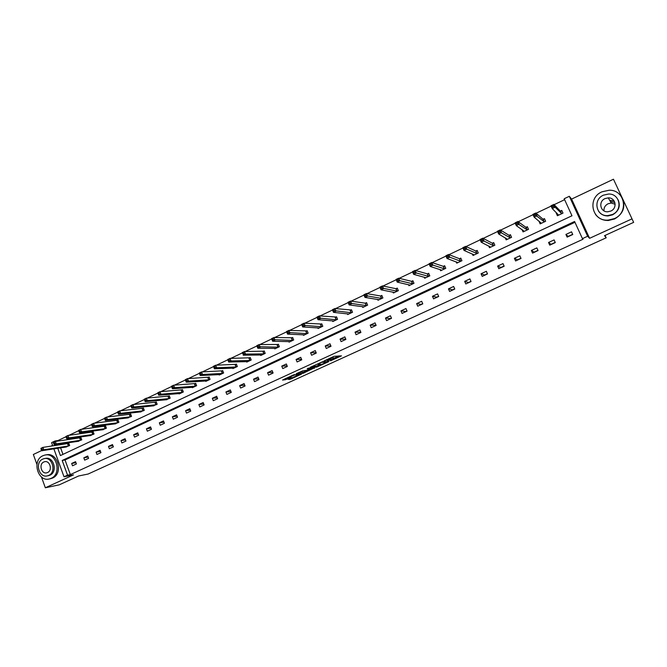 <?xml version="1.0" encoding="UTF-8"?>
<svg xmlns="http://www.w3.org/2000/svg" width="667" height="667" viewBox="0 0 667 667"><rect width="100%" height="100%" fill="white"/><g stroke="black" fill="none" stroke-linecap="round" stroke-linejoin="round"><path stroke-width="1" d="M330.457 360.847L341.454 355.861L334.084 356.32L323.979 360.989L330.157 358.813L330.807 359.004L327.264 360.939L333.859 358.721L330.457 360.847M610.472 200.417L614.049 200.825M613.465 179.223L633.65 222.361L613.465 179.223L571.602 199.083L569.318 196.298L587.627 236.235L582.433 238.628L574.587 221.477L62.189 460.463L67.542 475.154L64.007 476.772L53.869 448.866M41.688 450.525L33.35 454.485L36.927 464.415M41.437 476.947L45.339 487.777L73.503 474.871L64.007 476.772M633.65 222.361L604.494 235.684L606.178 237.802L88.086 474.045L78.656 475.963L59.238 484.842L45.339 487.777M288.002 379.331L290.637 379.148L301.467 374.137L293.488 374.912L282.566 380.065L286.16 379.465L291.145 377.122L289.795 376.98L294.672 374.979L299.208 374.862L288.002 379.331M571.602 199.083L589.586 238.311L631.974 218.884M589.586 238.311L587.627 236.235M574.971 222.303L65.024 459.972L70.352 474.596L583.041 239.228L582.433 238.628M70.352 474.596L67.542 475.154M316.642 367.125L328.948 361.581L322.645 361.706L310.147 367.342L316.642 367.125L316.25 366.158L320.519 364.357M314.415 367.859L302.951 373.378L296.306 373.77M309.822 368.076L310.072 368.634L306.52 370.327L302.585 370.894L296.256 373.703M309.847 368.067L310.047 368.576L307.262 368.709M314.557 368.217L308.513 368.134L307.229 368.659M606.178 237.802L605.077 235.418M77.764 441.346L81.774 439.803L80.924 437.494L80.057 437.911M102.309 429.756L106.403 428.206L105.536 425.88L104.644 426.296M127.339 417.934L131.532 416.366L130.649 414.015L129.74 414.449M152.893 405.87L157.17 404.285L156.27 401.918L155.344 402.359M178.964 393.555L179.115 393.947L183.342 391.954L182.424 389.57L181.474 390.02M205.578 380.974L205.744 381.407L210.063 379.373L209.121 376.963L208.154 377.422M232.75 368.126L232.941 368.593L237.352 366.517L236.385 364.09L235.401 364.557M260.505 354.994L260.714 355.511L265.216 353.385L264.232 350.934L263.223 351.417M288.853 341.571L289.078 342.146L293.688 339.978L292.68 337.502L291.654 337.994M317.809 327.847L318.067 328.489L322.778 326.271L321.752 323.778L320.694 324.279M347.399 313.807L347.699 314.532L352.51 312.264L351.459 309.746L350.383 310.255M377.639 299.433L377.989 300.258L382.9 297.941L381.832 295.406L380.732 295.931M408.538 284.701L408.954 285.668L413.982 283.3L412.89 280.74L411.764 281.274M440.12 269.576L440.629 270.752L445.773 268.326L444.647 265.741L443.497 266.283M472.394 254.019L473.036 255.486L478.297 253.001L477.147 250.4L475.971 250.95M505.328 237.919L506.195 239.862L511.581 237.319L510.405 234.692L509.196 235.259M539.036 221.177L540.137 223.87L545.648 221.269L544.447 218.618L543.213 219.201M564.624 199.683L554.144 204.669M551.109 206.111L536.076 213.257M533.05 214.699L518.234 221.736M515.207 223.178L500.609 230.115M497.59 231.557L483.2 238.394M480.182 239.828L466 246.573M462.981 248.007L448.999 254.652M445.99 256.086L432.208 262.64M429.198 264.065L415.616 270.527M412.606 271.953L399.216 278.322M396.215 279.748L383.008 286.026M380.015 287.452L366.992 293.638M363.999 295.064L351.159 301.167M348.166 302.593L335.509 308.613M332.516 310.03L320.035 315.966M317.05 317.384L304.736 323.237M301.759 324.654L289.611 330.432M286.643 331.841L274.662 337.535M271.686 338.953L259.872 344.572M256.903 345.981L245.248 351.517M242.288 352.926L230.79 358.396M227.831 359.796L216.483 365.191M213.54 366.6L202.343 371.919M199.391 373.32L188.352 378.573M185.409 379.973L174.512 385.151M171.569 386.552L160.814 391.662M157.887 393.055L147.274 398.099M144.347 399.491L133.867 404.469M130.949 405.861L120.61 410.772M117.692 412.164L107.487 417.017M104.569 418.401L94.506 423.186M91.579 424.579L81.657 429.29M78.731 430.69L68.951 435.334M66.008 436.735L57.946 440.57L58.129 441.07M59.23 444.08L59.53 444.914M60.597 447.832L62.973 454.369M556.586 212.881L556.195 213.073L557.412 215.733L562.99 213.106L561.772 210.439L560.522 211.03M522.028 229.606L523.07 231.908L528.514 229.348L527.33 226.705L526.105 227.28M488.778 246.048L489.52 247.715L494.839 245.206L493.68 242.588L492.488 243.155M456.17 261.856L456.737 263.157L461.939 260.705L460.805 258.112L459.646 258.663M424.245 277.189L424.704 278.247L429.79 275.855L428.681 273.287L427.539 273.82M393.005 292.113L393.38 293.005L398.357 290.662L397.274 288.119L396.156 288.644M362.431 306.662L362.756 307.437L367.617 305.144L366.558 302.618L365.474 303.135M332.525 320.869L332.8 321.544L337.56 319.301L336.518 316.8L335.459 317.309M303.252 334.751L303.493 335.351L308.154 333.158L307.137 330.682L306.095 331.174M274.604 348.324L274.821 348.866L279.373 346.715L278.381 344.255L277.364 344.739M246.557 361.597L246.748 362.089L251.209 359.988L250.233 357.545L249.241 358.021M219.093 374.587L219.268 375.029L223.637 372.978L222.686 370.56L221.711 371.019M192.204 387.294L192.363 387.71L196.64 385.693L195.706 383.3L194.747 383.75M165.858 399.741L170.193 398.157L169.276 395.773L168.342 396.223M140.053 411.939L144.289 410.355L143.397 408.004L142.471 408.437M114.766 423.878L118.901 422.311L118.026 419.977L117.134 420.402M89.978 435.584L94.03 434.034L93.172 431.716L92.288 432.133M65.674 447.048L69.643 445.523L68.801 443.221L67.942 443.63M57.754 448.266L60.414 455.569L571.978 215.766L564.19 198.741L569.318 196.298M52.593 445.356L50.759 446.223M52.793 445.915L51.601 442.63L55.094 440.97L55.286 441.504M57.946 440.57L55.094 440.97M56.378 444.497L56.687 445.339M572.67 234.325L568.142 236.418L565.924 234.434L571.536 231.833L572.761 234.517L567.142 237.118L565.924 234.434M555.219 242.396L551.05 244.322L548.549 242.488L554.094 239.912L555.303 242.588L549.75 245.156L548.549 242.488M537.969 250.367L534.159 252.134L531.382 250.442L536.86 247.899L538.052 250.559L532.574 253.093L531.382 250.442M520.927 258.254L517.459 259.855L514.407 258.304L519.826 255.794L521.01 258.437L515.591 260.947L514.407 258.304M504.077 266.041L500.95 267.484L497.64 266.075L502.993 263.59L504.16 266.233L498.799 268.709L497.64 266.075M487.427 273.737L484.634 275.029L481.065 273.753L486.351 271.302L487.51 273.929L482.216 276.38L481.065 273.753M470.969 281.349L468.492 282.491L464.674 281.349L469.91 278.923L471.044 281.541L465.808 283.959L464.674 281.349M454.694 288.869L452.543 289.87L448.474 288.861L453.643 286.46L454.777 289.061L449.6 291.454L448.474 288.861M438.611 296.315L436.768 297.165L432.458 296.281L437.569 293.905L438.686 296.498L433.567 298.866L432.458 296.281M422.703 303.668L421.16 304.377L416.625 303.618L421.677 301.276L422.778 303.852L417.725 306.186L416.625 303.618M406.978 310.939L405.736 311.506L400.967 310.872L405.961 308.554L407.053 311.122L402.051 313.432L400.967 310.872M391.429 318.126L390.478 318.568L385.484 318.042L390.428 315.758L391.504 318.309L386.56 320.594L385.484 318.042M376.055 325.238L370.177 325.137L375.062 322.878L376.13 325.413L371.236 327.68L370.177 325.137M360.847 332.266L355.027 332.158L359.863 329.915L360.922 332.449L356.078 334.684L355.027 332.158M345.806 339.22L340.053 339.094L344.839 336.877L345.881 339.395L341.095 341.612L340.053 339.094M65.024 459.972L62.189 460.463M71.669 463.457L75.554 461.664L76.397 463.974L72.511 465.766L71.669 463.457L75.93 462.69M83.825 457.829L87.744 456.011L88.594 458.337L84.676 460.147L83.825 457.829L88.136 457.07M96.098 452.143L100.058 450.308L100.917 452.635L96.957 454.469L96.098 452.143L100.459 451.401M108.496 446.398L112.49 444.547L113.365 446.882L109.363 448.733L108.496 446.398L112.915 445.673M121.01 440.595L125.054 438.719L125.938 441.07L121.894 442.946L121.01 440.595L125.488 439.895M133.658 434.734L137.744 432.841L138.636 435.201L134.551 437.093L133.658 434.734L138.202 434.05M146.44 428.814L150.559 426.905L151.459 429.273L147.332 431.182L146.44 428.814L151.034 428.156M159.346 422.828L163.515 420.902L164.424 423.287L160.255 425.212L159.346 422.828L164.007 422.203M172.386 416.792L176.597 414.841L177.514 417.234L173.303 419.176L172.386 416.792L177.114 416.191M185.568 410.68L189.82 408.713L190.745 411.114L186.493 413.081L185.568 410.68L190.362 410.113M198.874 404.51L203.177 402.526L204.11 404.936L199.808 406.92L198.874 404.51L203.743 403.985M212.331 398.282L216.675 396.265L217.617 398.691L213.273 400.7L212.331 398.282L217.267 397.79M225.93 391.979L230.315 389.945L231.274 392.379L226.88 394.405L225.93 391.979L230.94 391.537M239.661 385.618L244.097 383.558L245.064 386.001L240.629 388.052L239.661 385.618L244.756 385.218M253.552 379.181L258.029 377.105L259.004 379.556L254.519 381.632L253.552 379.181L258.721 378.839M267.584 372.678L272.111 370.577L273.095 373.045L268.568 375.137L267.584 372.678L272.845 372.403M281.766 366.108L286.343 363.982L287.344 366.458L282.758 368.576L281.766 366.108L287.118 365.9M296.098 359.463L300.725 357.32L301.742 359.805L297.107 361.948L296.098 359.463L301.551 359.338M310.597 352.751L315.274 350.584L316.291 353.076L311.614 355.244L310.597 352.751L316.141 352.71M325.246 345.956L329.973 343.763L331.007 346.273L326.271 348.466L325.246 345.956L330.899 346.023M556.195 213.073L557.595 215.641M538.936 221.219L540.378 223.753M333.909 358.721L333.467 357.754L333.859 358.721M330.574 358.437L333.467 357.754M330.724 358.796L330.44 357.987M333.733 358.304L339.144 355.836M312.223 366.325L316.25 366.158M326.897 362.373L321.761 362.273L317.684 364.249L321.636 364.315L326.897 362.373M306.687 370.677L303.802 372.003L304.185 372.953M298.416 372.653L303.802 372.003M308.021 370.61L312.873 368.609L310.005 368.943L306.461 370.627L308.021 370.61M284.926 378.831L289.686 376.713M552.518 207.112L553.685 206.553L553.176 205.436L552.009 205.995L552.234 208.571L550.967 205.786L553.877 204.402L555.152 207.187L552.234 208.571L558.654 215.141M561.973 210.872L560.305 211.014L553.877 204.402L553.176 205.436M561.739 213.69L555.152 207.187L553.685 206.553M550.967 205.786L552.009 205.995M624.912 203.635L624.62 203.01M603.943 210.822C603.777 207.679 605.161 205.328 608.087 203.76L611.23 203.051L615.157 204.244M614.349 218.609C629.131 212.615 624.921 189.653 609.179 190.228L601.926 191.821C586.843 198.132 591.937 221.552 608.121 220.127L614.349 218.609M595.481 214.407C598.607 218.534 602.901 220.552 608.362 220.477L614.565 218.968C623.02 214.015 625.663 207.212 622.486 198.558M618.159 199.85C620.669 206.161 618.818 211.156 612.598 214.841L608.012 215.95C603.985 215.966 600.859 214.424 598.641 211.306M612.389 214.507C623.095 210.147 619.968 193.522 608.562 194.03L603.427 195.173C592.571 199.7 596.156 216.558 607.795 215.608L612.389 214.507M605.019 198.599C598.041 201.501 600.3 212.339 607.77 211.781L610.797 211.064C617.709 208.229 615.641 197.49 608.262 197.866L605.019 198.599M625.054 204.069L624.062 201.934M614.832 202.435L610.388 201.584M51.067 478.372C62.39 473.845 56.22 451.717 44.631 455.136L42.888 455.744C31.574 460.397 37.919 482.524 49.583 478.906L51.067 478.372M50.05 478.806L52.476 478.089C63.79 473.57 57.629 451.501 46.048 454.902L45.84 454.936M44.789 458.546L45.256 458.471C53.61 455.995 58.071 471.919 49.917 475.196L48.116 475.721M48.608 475.446C56.778 472.169 52.309 456.203 43.939 458.688L42.713 459.121C34.551 462.464 39.111 478.431 47.515 475.838L48.608 475.446M43.764 462.014C38.503 464.165 41.429 474.454 46.84 472.795L47.557 472.536C52.826 470.418 49.933 460.13 44.539 461.739L43.764 462.014M534.409 215.708L535.568 215.166L535.059 214.049L533.908 214.599L534.159 217.15L532.9 214.374L535.784 213.006L537.035 215.783L534.159 217.15L541.371 223.287M544.639 219.034L542.988 219.193L535.784 213.006L535.059 214.049M544.414 221.853L535.568 215.166M532.9 214.374L533.908 214.599M523.353 231.774L522.536 229.957M516.525 224.204L517.667 223.662L517.167 222.553L516.033 223.095L516.3 225.621L515.066 222.853L517.909 221.502L519.151 224.27L516.3 225.621L524.287 231.341M527.505 227.105L525.871 227.28L517.909 221.502L517.167 222.553M527.297 229.923L517.667 223.662M515.066 222.853L516.033 223.095M506.536 239.703L505.886 238.252M498.858 232.591L499.992 232.058L499.5 230.957L498.374 231.491L498.666 233.984L497.449 231.232L500.258 229.898L501.484 232.65L498.666 233.984L507.395 239.295M510.58 235.076L508.954 235.268L500.258 229.898L499.5 230.957M510.372 237.894L499.992 232.058M497.449 231.232L498.374 231.491M489.903 247.532L489.378 246.348M481.416 240.879L482.524 240.345L482.041 239.253L480.924 239.778L481.249 242.246L480.04 239.511L482.816 238.194L484.025 240.929L481.249 242.246L490.704 247.157M493.847 242.963L492.238 243.163L482.816 238.194L482.041 239.253M493.647 245.773L482.524 240.345M480.04 239.511L480.924 239.778M473.47 255.278L473.036 254.294M464.174 249.058L465.274 248.541L464.791 247.449L463.69 247.974L464.04 250.417L462.84 247.69L465.583 246.39L466.783 249.108L464.04 250.417L474.212 254.927M477.305 250.759L475.713 250.967L465.583 246.39L464.791 247.449M477.113 253.56L465.274 248.541M462.84 247.69L463.69 247.974M457.22 262.931L456.862 262.114M447.14 257.154L448.224 256.637L447.757 255.544L446.665 256.061L447.032 258.479L445.856 255.769L448.566 254.486L449.741 257.195L447.032 258.479L457.904 262.615M460.955 258.462L459.38 258.679L448.566 254.486L447.757 255.544M460.772 261.256L448.224 256.637M445.856 255.769L446.665 256.061M441.154 270.502L440.854 269.81M430.315 265.141L431.382 264.632L430.915 263.548L429.848 264.057L430.232 266.45L429.064 263.757L431.741 262.481L432.908 265.183L430.232 266.45L441.779 270.21M444.797 266.075L443.23 266.308L431.741 262.481L430.915 263.548M444.622 268.868L431.382 264.632M429.064 263.757L429.848 264.057M425.271 277.981L425.012 277.397M413.682 273.036L414.741 272.536L414.282 271.461L413.223 271.961L413.623 274.329L412.473 271.644L415.124 270.385L416.275 273.07L413.623 274.329L425.838 277.714M428.814 273.612L427.264 273.845L415.124 270.385L414.282 271.461M428.648 276.396L414.741 272.536M412.473 271.644L413.223 271.961M409.563 285.384L409.346 284.884M397.249 280.84L398.299 280.34L397.84 279.273L396.79 279.773L397.224 282.108L396.081 279.44L398.699 278.197L399.833 280.865L397.224 282.108L410.08 285.142M413.023 281.057L411.481 281.299L398.699 278.197L397.84 279.273M412.856 283.834L398.299 280.34M396.081 279.44L396.79 279.773M394.03 292.696L393.855 292.271M381.007 288.553L382.041 288.061L381.591 286.993L380.557 287.485L381.007 289.803L379.882 287.143L382.466 285.918L383.592 288.578L381.007 289.803L394.497 292.48M397.399 288.419L395.873 288.669L382.466 285.918L381.591 286.993M397.24 291.187L382.041 288.061M379.882 287.143L380.557 287.485M364.957 296.173L365.983 295.689L365.533 294.631L364.515 295.114L364.974 297.407L363.865 294.756L366.425 293.547L367.534 296.19L364.974 297.407L379.081 299.741M381.958 295.698L380.432 295.956L366.425 293.547L365.533 294.631M381.799 298.466L365.983 295.689M363.865 294.756L364.515 295.114M349.091 303.71L350.108 303.227L349.666 302.168L348.649 302.651L349.141 304.919L348.041 302.284L350.567 301.084L351.667 303.718L349.141 304.919L363.84 306.853M366.675 302.901L365.174 303.168L350.567 301.084L349.666 302.168M366.533 305.653L350.108 303.227M348.041 302.284L348.649 302.651M333.408 311.155L334.409 310.68L333.975 309.63L332.975 310.105L333.475 312.348L332.391 309.73L334.892 308.538L335.976 311.164L333.475 312.348L348.774 314.024M351.576 310.022L334.892 308.538L333.975 309.63M351.426 312.773L334.409 310.68M332.391 309.73L332.975 310.105M317.909 318.518L318.901 318.042L318.467 317L317.475 317.467L318.001 319.693L316.925 317.083L319.393 315.908L320.468 318.518L318.001 319.693L333.859 320.985M336.635 317.067L319.393 315.908L318.467 317M336.493 319.81L318.901 318.042M316.925 317.083L317.475 317.467M302.585 325.788L303.56 325.329L303.135 324.287L302.159 324.754L302.693 326.955L301.634 324.354L304.077 323.195L305.136 325.796L302.693 326.955L319.118 327.989M321.853 324.037L304.077 323.195L303.135 324.287M321.719 326.763L303.56 325.329M301.634 324.354L302.159 324.754M287.435 332.983L288.394 332.525L287.977 331.491L287.01 331.949L287.569 334.125L286.518 331.541L288.928 330.398L289.978 332.983L287.569 334.125L304.536 334.859M307.237 330.932L288.928 330.398L287.977 331.491M307.112 333.65L288.394 332.525M286.518 331.541L287.01 331.949M272.453 340.103L273.403 339.645L272.986 338.611L272.036 339.069L272.603 341.229L271.569 338.653L273.954 337.519L274.996 340.095L272.603 341.229L290.112 341.662M292.78 337.752L273.954 337.519L272.986 338.611M292.655 340.462L273.403 339.645M271.569 338.653L272.036 339.069M257.637 347.132L258.579 346.682L258.171 345.656L257.229 346.106L257.812 348.241L256.787 345.681L259.146 344.556L260.172 347.123L257.812 348.241L275.838 348.382M278.481 344.497L259.146 344.556L258.171 345.656M278.356 347.199L258.579 346.682M256.787 345.681L257.229 346.106M264.207 353.86L245.523 354.077L243.188 355.186L261.672 354.986M242.988 354.094L242.171 352.635L244.506 351.526L245.523 354.077L243.922 353.643L243.513 352.626L242.58 353.068L242.988 354.094L243.922 353.643M264.324 351.167L244.506 351.526L243.513 352.626M242.171 352.635L242.58 353.068M228.506 360.972L229.423 360.53L229.023 359.513L228.097 359.947L228.723 362.048L227.714 359.505L230.023 358.404L231.024 360.947L228.723 362.048L247.749 361.614M250.325 357.77L230.023 358.404L229.023 359.513M250.208 360.455L231.024 360.947L229.423 360.53M227.714 359.505L228.097 359.947M214.174 367.767L215.091 367.334L214.691 366.325L213.782 366.758L214.415 368.834L213.423 366.3L215.699 365.216L216.692 367.75L214.415 368.834L233.925 368.126M236.477 364.307L215.699 365.216L214.691 366.325M236.36 366.983L216.692 367.75L215.091 367.334M213.423 366.3L213.782 366.758M200.008 374.495L200.909 374.07L200.517 373.061L199.616 373.495L200.258 375.546L199.283 373.028L201.534 371.953L202.518 374.47L200.258 375.546L220.243 374.571M222.77 370.777L201.534 371.953L200.517 373.061M222.661 373.437L202.518 374.47L200.909 374.07M199.283 373.028L199.616 373.495M185.993 381.157L186.885 380.732L186.493 379.723L185.601 380.148L186.268 382.183L185.293 379.681L187.527 378.614L188.503 381.124L186.268 382.183L206.712 380.949M209.205 377.172L187.527 378.614L186.493 379.723M209.096 379.823L188.503 381.124L186.885 380.732M185.293 379.681L185.601 380.148M172.128 387.735L173.011 387.319L172.628 386.318L171.744 386.735L172.419 388.753L171.461 386.26L173.67 385.209L174.629 387.702L172.419 388.753L193.313 387.26M195.781 383.5L173.67 385.209L172.628 386.318M195.681 386.143L174.629 387.702L173.011 387.319M171.461 386.26L171.744 386.735M158.412 394.247L159.288 393.83L158.913 392.838L158.037 393.255L158.721 395.248L157.779 392.763L159.955 391.729L160.914 394.214L158.721 395.248L180.057 393.505M182.5 389.77L159.955 391.729L158.913 392.838M182.399 392.404L160.914 394.214L159.288 393.83M157.779 392.763L158.037 393.255M144.847 400.692L145.714 400.283L145.339 399.291L144.472 399.7L145.173 401.676L144.239 399.208L146.398 398.174L147.34 400.65L145.173 401.676L166.942 399.683M169.351 395.973L146.398 398.174L145.339 399.291M169.251 398.599L147.34 400.65L145.714 400.283M144.239 399.208L144.472 399.7M131.424 407.062L132.283 406.662L131.908 405.669L131.057 406.078L131.774 408.037L130.84 405.578L132.975 404.561L133.909 407.02L131.774 408.037L153.952 405.803M156.345 402.109L132.975 404.561L131.908 405.669M156.245 404.727L133.909 407.02L132.283 406.662M130.84 405.578L131.057 406.078M117.776 412.389L118.142 413.373L118.993 412.965L118.626 411.989L117.776 412.389L117.592 411.873L119.701 410.872L120.627 413.323L118.509 414.332L141.104 411.856M143.463 408.187L119.701 410.872L118.626 411.989M143.372 410.789L120.627 413.323L118.993 412.965M118.509 414.332L118.142 413.373M104.644 418.634L105.011 419.61L105.845 419.209L105.478 418.234L104.644 418.634L104.477 418.109L106.57 417.117L107.479 419.56L105.386 420.552L128.381 417.85M130.715 414.199L106.57 417.117L105.478 418.234M130.624 416.792L107.479 419.56L105.845 419.209M105.386 420.552L105.011 419.61M91.646 424.812L92.004 425.779L92.838 425.388L92.471 424.412L91.646 424.812L91.496 424.287L93.572 423.295L94.472 425.729L92.396 426.713L115.783 423.787M118.092 420.16L93.572 423.295L92.471 424.412M118.001 422.736L94.472 425.729L92.838 425.388M92.396 426.713L92.004 425.779M78.781 430.924L79.14 431.891L79.957 431.499L79.606 430.532L78.781 430.924L78.656 430.39L80.707 429.415L81.599 431.841L79.548 432.808L103.318 429.656M105.603 426.055L80.707 429.415L79.606 430.532M105.511 428.623L81.599 431.841L79.957 431.499M79.548 432.808L79.14 431.891M66.058 436.977L66.408 437.936L67.217 437.552L66.867 436.585L66.058 436.977L65.95 436.435L67.976 435.468L68.859 437.877L66.833 438.844L90.97 435.476M93.238 431.891L67.976 435.468L66.867 436.585M93.147 434.45L68.859 437.877L67.217 437.552M66.833 438.844L66.408 437.936M53.46 442.963L53.81 443.922L54.611 443.538L54.26 442.58L53.46 442.963L53.377 442.413L55.378 441.462L56.253 443.863L54.244 444.814L78.748 441.237M80.99 437.669L55.378 441.462L54.26 442.58M80.907 440.22L56.253 443.863L54.611 443.538M54.244 444.814L53.81 443.922M40.987 448.883L41.337 449.841L42.129 449.466L41.788 448.507L40.987 448.883L40.929 448.332L42.913 447.39L43.78 449.783L41.788 450.725L66.65 446.932M68.868 443.388L42.913 447.39L41.788 448.507M68.784 445.931L43.78 449.783L42.129 449.466M41.788 450.725L41.337 449.841M332.95 357.762L333.35 358.738M330.357 358.021L330.674 358.796M329.915 358.221L330.157 358.813M317.484 365.741L317.876 366.7M327.063 361.572L327.28 362.098L327.072 361.572M302.56 372.419L302.951 373.378M312.54 367.951L312.748 368.451M311.047 368.017L311.247 368.517M298.874 374.229L299.066 374.704M294.489 374.537L294.672 374.979M285.776 378.506L286.16 379.465M284.551 379.006L284.909 379.898M290.295 378.289L290.637 379.148M289.103 378.831L289.403 379.573M560.438 211.039L561.656 213.698M560.305 211.014L561.514 213.682M543.121 219.21L544.322 221.861M542.988 219.193L544.189 221.853M526.013 227.289L527.205 229.932M525.871 227.28L527.055 229.923M509.104 235.276L510.28 237.902M508.954 235.268L510.13 237.894M492.396 243.163L493.555 245.781M492.238 243.163L493.397 245.781M475.871 250.967L477.022 253.577M475.713 250.967L476.863 253.568M459.546 258.679L460.68 261.272M459.38 258.679L460.513 261.272M443.405 266.3L444.522 268.884M443.23 266.308L444.347 268.884M427.439 273.837L428.548 276.413M427.264 273.845L428.372 276.413M411.656 281.291L412.756 283.85M411.481 281.299L412.573 283.859M396.056 288.661L397.14 291.204M395.873 288.669L396.948 291.221M380.624 295.948L381.699 298.483M380.432 295.956L381.507 298.499M365.366 303.151L366.425 305.678M365.174 303.168L366.233 305.694M350.275 310.28L351.326 312.79M350.075 310.297L351.125 312.815M335.351 317.325L336.385 319.827M335.142 317.35L336.185 319.852M320.585 324.295L321.611 326.788M320.377 324.32L321.402 326.813M305.986 331.191L306.995 333.675M305.769 331.216L306.787 333.7M291.537 338.019L292.538 340.487M291.329 338.044L292.329 340.512M277.247 344.764L278.239 347.224M277.03 344.789L278.022 347.249M263.115 351.442L264.09 353.885M262.89 351.467L263.874 353.919M249.125 358.046L250.092 360.48M248.899 358.079L249.867 360.513M235.284 364.582L236.243 367.008M235.059 364.616L236.018 367.042M221.586 371.044L222.536 373.462M221.361 371.085L222.311 373.503M208.037 377.447L208.979 379.857M207.804 377.489L208.746 379.89M194.631 383.775L195.556 386.176M194.389 383.817L195.323 386.218M181.357 390.045L182.274 392.429M181.116 390.087L182.033 392.479M168.217 396.248L169.135 398.624M167.976 396.29L168.893 398.674M155.219 402.384L156.12 404.752M154.977 402.434L155.878 404.802M142.354 408.462L143.247 410.822M142.104 408.512L142.996 410.872M129.615 414.482L130.499 416.825M129.365 414.532L130.248 416.875M117.008 420.435L117.884 422.77M116.75 420.485L117.625 422.82M104.519 426.33L105.386 428.656M104.26 426.38L105.128 428.714M92.163 432.166L93.021 434.484M91.904 432.216L92.763 434.542M79.923 437.944L80.774 440.253M79.665 438.002L80.515 440.312M67.809 443.663L68.651 445.965M67.55 443.722L68.384 446.023M312.598 367.942L312.806 368.442M298.949 374.229L299.141 374.704M611.23 203.051L608.262 197.866M45.064 461.656L44.539 461.739M48.824 475.588L47.515 475.838M49.583 478.906L51 478.623"/></g></svg>
